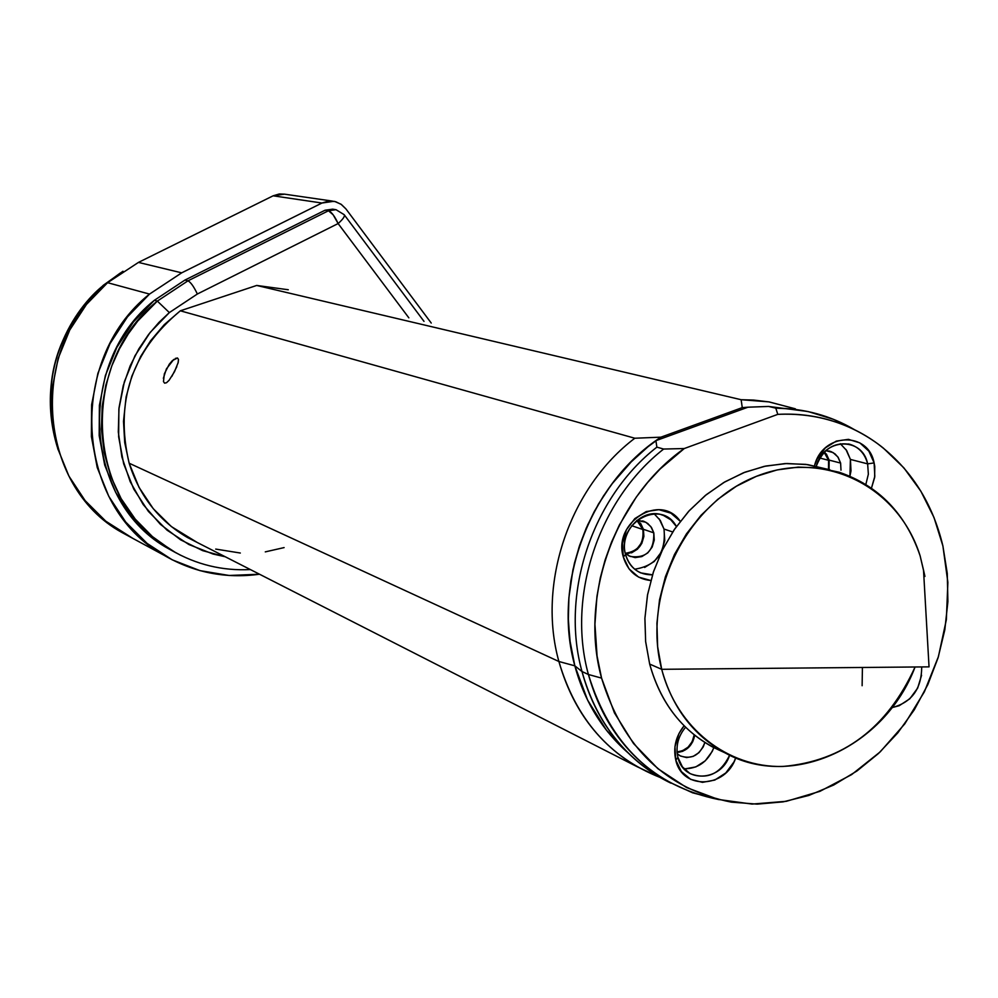 <?xml version="1.0" encoding="UTF-8"?>
<svg xmlns="http://www.w3.org/2000/svg" width="998" height="998" viewBox="0 0 998 998"><rect width="100%" height="100%" fill="white"/><g stroke="black" fill="none" stroke-linecap="round" stroke-linejoin="round"><path stroke-width="1.5" d="M636.911 520.432L642.849 529.514L631.684 525.684L642.849 529.514C644.159 543.436 638.333 551.358 625.359 553.266L631.372 552.256L637.086 548.713L641.277 543.149L643.298 536.413L642.849 529.514L640.005 523.501L636.924 520.42M828.577 460.303L828.515 469.409L828.577 460.303L825.907 454.377L824.173 452.344L828.577 460.303L819.857 458.032L828.577 460.303M694.196 734.865C692.213 745.057 686.487 750.721 677.031 751.881L682.482 750.758L688.084 747.153L692.188 741.639L694.196 734.865M175.311 358.419L177.494 357.995L178.48 359.417L178.193 362.486L174.513 371.668L169.061 380.338L166.554 382.708L164.608 383.17L163.472 381.598L164.358 373.813L169.286 364.208L172.442 360.552L177.494 357.995L178.48 359.417L178.056 363.047M288.173 289.732L256.698 285.453L741.14 399.711L753.665 400.073L769.109 401.92L795.381 408.818L768.822 401.87L741.14 399.711L742.263 407.621L747.926 407.209L655.911 440.654C587.822 488.084 552.53 586.325 574.836 665.828L558.892 661.499C575.746 718.785 609.479 757.432 660.09 777.442L637.223 766.751C598.438 743.897 572.328 708.805 558.892 661.499C537.024 583.543 569.571 487.548 634.815 438.234L180.339 310.802C131.724 351.121 114.658 401.932 129.154 463.222L558.892 661.499L129.154 463.222C139.52 496.068 158.944 520.819 187.437 537.485L637.223 766.751M749.897 407.109L768.597 406.448L775.808 408.157L790.815 408.906L808.492 411.663L833.717 419.409L854.612 429.751C830.561 415.617 804.301 408.419 775.808 408.157L777.779 414.37C814.755 412.698 847.926 422.404 877.292 443.461C910.65 468.511 932.519 502.668 942.898 545.943L947.264 573.426L947.9 601.607L944.807 629.9L938.083 657.744L927.841 684.553L914.318 709.765L897.776 732.894L878.552 753.428L857.02 770.943L833.629 785.052L808.854 795.443L783.193 801.856L757.208 804.126L731.447 802.155C666.277 789.281 622.977 747.926 601.569 678.104L588.408 674.498C566.639 596.155 598.738 499.661 663.645 449.05L656.871 447.141C592.226 497.503 560.29 593.536 581.996 671.529L574.836 665.828L587.572 700.022L606.372 730.074L628.104 752.891L606.372 730.074L587.572 700.022L574.836 665.828C581.597 690.99 592.712 713.158 608.144 732.307L628.104 752.891C602.343 730.436 584.579 701.407 574.836 665.828C551.869 584.279 589.843 483.294 660.925 437.174L634.815 438.234C569.571 487.548 537.024 583.543 558.892 661.499L574.836 665.828L570.295 643.635L568.311 620.868L568.897 597.565L572.939 569.758L579.077 547.041L587.672 524.923L598.476 504.052L611.437 484.554L632.782 460.078L646.367 447.952L660.925 437.174L742.263 407.621L750.583 407.084M163.36 378.304L166.429 368.861L173.777 359.417M169.261 380.088L166.554 382.708L164.608 383.17L163.472 381.598M288.285 289.757L256.698 285.453L180.339 310.802L164.296 324.637L150.473 340.929L140.643 356.523L131.873 376.146L126.11 396.93L123.503 421.281L124.713 442.563L129.154 463.222L139.009 487.323L153.255 508.693L171.294 526.532L197.105 542.413M215.705 549.087L240.318 553.029M265.281 551.882L284.118 547.59M176.796 366.728L171.793 376.483M634.815 438.234L180.339 310.802L256.698 285.453L741.14 399.711L742.263 407.621L660.925 437.174L634.815 438.234M677.916 757.407C683.443 783.542 721.392 781.708 729.638 755.187C720.444 773.961 707.22 780.087 690.005 773.575L682.42 766.901L677.916 757.407C675.509 746.367 678.054 736.312 685.576 727.243C678.054 736.312 675.509 746.367 677.916 757.407L675.796 760.139L677.916 757.407M735.726 757.869C725.933 788.408 682.195 790.341 675.796 760.139L681.347 771.579L690.703 779.363L702.455 782.345L714.78 780.074L725.82 772.926L733.942 761.985L735.726 757.869M625.571 554.551C629.988 568.186 638.957 574.948 652.48 574.823L640.728 572.889C633.069 569.384 628.016 563.271 625.571 554.551C618.673 531.784 643.211 506.535 663.47 515.442L670.818 519.821L676.419 526.52C661.449 498.014 615.891 522.902 625.571 554.551L623.313 556.934L625.571 554.551M650.821 580.512C636.911 579.077 627.742 571.218 623.313 556.934L629.027 568.86L638.645 577.131L650.821 580.512M921.715 666.938C921.541 688.969 911.636 702.53 891.987 707.607M865.852 484.417L868.36 474.175L867.636 463.858L874.123 462.922L874.772 466.465L874.647 477.468L871.466 488.122L874.809 476.345L874.123 462.922L868.884 451.171L859.864 442.887L848.425 439.345L836.287 441.091L825.334 447.915L817.225 458.756L814.48 465.792C822.464 432.733 868.198 430.837 874.123 462.922L867.636 463.858L868.36 474.175L865.852 484.417M845.917 449.412L850.408 459.429L851.007 470.881L849.922 476.183L850.408 459.429L867.636 463.858L850.408 459.429L846.653 450.497L840.316 443.723M829.051 469.559L829.126 460.103L840.615 463.084L840.99 470.158L840.615 463.084L829.126 460.103L829.064 469.559M634.691 569.197C656.447 565.804 666.215 552.43 664.007 529.04L672.689 531.971L664.007 529.04L660.302 520.469L654.189 513.808M626.058 553.915C639.057 551.495 644.845 543.286 643.423 529.302L653.802 532.857C654.264 550.746 646.38 558.618 630.15 556.46L625.247 553.166L628.827 555.824L635.165 557.62L641.826 556.585L647.789 552.88L652.156 547.079L654.264 540.043L653.802 532.857L643.423 529.302L643.885 536.437L641.789 543.423L637.448 549.187L631.522 552.867M683.954 768.759C697.814 768.872 707.782 761.836 713.832 747.652L712.173 751.506L705.249 760.838L695.818 766.913L685.289 768.834M688.42 747.614L682.632 751.332L677.081 752.504C686.661 751.319 692.537 745.581 694.72 735.277L692.674 741.888M704.862 742.5C699.848 755.349 691.589 759.777 680.075 755.81L677.218 753.752L680.424 755.997L686.612 757.582L693.123 756.409L698.949 752.654L703.228 746.891L704.862 742.5M588.408 674.498C609.978 744.633 653.478 786.337 718.947 799.61L692.537 792.786L667.674 781.359C628.378 758.218 601.969 722.589 588.408 674.498L581.996 671.529L588.408 674.498L601.569 678.104C579.015 597.128 615.03 496.942 684.266 448.539L663.645 449.05C598.738 499.661 566.639 596.155 588.408 674.498M581.996 671.529C595.507 719.421 621.841 754.9 661 777.966L670.905 783.156C649.76 772.976 631.472 758.443 616.053 739.568C600.272 719.982 588.92 697.303 581.996 671.529C560.29 593.536 592.226 497.503 656.871 447.141L655.911 440.654L648.825 445.994L629.002 463.883L614.182 480.949L603.541 495.881L594.222 511.625L586.225 528.167L579.601 545.469L574.449 563.171L570.844 581.11L568.773 599.262L568.249 617.488L569.783 639.793L574.836 665.828L581.996 671.529M826.356 453.953L829.126 460.103L824.598 451.907M640.466 523.077L643.423 529.302L637.859 520.357M768.597 406.448L807.357 411.426L768.597 406.448L775.808 408.157L777.779 414.37C797.24 413.297 816.002 415.667 834.079 421.468C852.142 427.306 868.584 436.201 883.417 448.152L903.889 467.875L920.855 491.191L933.978 517.438L942.898 545.943L947.875 582.383L946.354 619.721L938.419 656.622L924.398 691.764L904.762 723.887L880.211 751.856L851.606 774.623L819.957 791.327L786.374 801.294L752.105 804.076L718.41 799.473L686.587 787.559L657.907 768.697L633.518 743.51L614.456 712.921L601.569 678.104L597.078 656.06L594.933 624.237L596.954 596.392L600.26 578.042L605.125 559.94L611.524 542.151L619.321 525.085L636.237 497.154L647.665 482.446L660.115 468.998L684.266 448.539L777.779 414.37L684.266 448.539L663.645 449.05L656.871 447.141L655.911 440.654L747.926 407.209L768.597 406.448M891.975 707.619L899.186 705.711L909.814 698.787L917.661 688.096L921.578 675.272M680.287 521.318L670.918 513.172L658.905 509.679L646.217 511.575L634.815 518.611L626.445 529.726L622.403 543.186L623.313 556.934C612.622 522.241 660.713 492.438 680.287 521.318M684.092 725.783L678.927 733.605L674.947 746.791L675.796 760.139C673.039 747.677 675.808 736.225 684.092 725.783M636.761 520.445L644.034 521.393L647.814 523.526L651.544 527.618L653.802 532.857L650.833 526.595L645.793 522.216L636.774 520.432M659.204 518.898L664.007 529.04L664.755 540.691L661.337 552.069L654.264 561.462L644.621 567.463M825.907 450.659L831.122 451.62L835.077 453.94L838.208 457.458L840.615 463.084L837.833 456.909L833.068 452.556L825.907 450.659M816.302 466.178C822.988 448.938 834.291 441.677 850.209 444.409C859.166 447.366 864.979 453.841 867.636 463.858C862.509 436.288 823.275 437.848 816.302 466.178M862.122 685.726L862.422 667.475M924.934 576.42L920.119 555.824C898.25 485.602 822.227 448.127 753.864 477.368C685.239 505.637 642.013 595.444 661.686 669.309L657.645 646.716L656.921 623.363L659.528 599.81L665.429 576.669L674.461 554.514L686.424 533.905L700.983 515.355L717.774 499.337L736.374 486.238L756.309 476.358L777.08 469.933L798.163 467.101L819.034 467.887L839.206 472.254C878.751 485.826 905.722 513.683 920.119 555.824L923.512 570.058L929.038 666.864L923.512 570.058L924.934 576.42M829.825 469.759L805.848 464.369L785.102 463.571L764.169 466.378L743.535 472.74L723.737 482.533L705.274 495.519L688.595 511.4L674.149 529.788L662.285 550.222L653.328 572.203L647.477 595.157L644.895 618.511L645.644 641.677L649.673 664.082L645.631 641.514L644.92 618.174L647.577 594.658L653.54 571.555L662.66 549.474L674.71 528.965L689.381 510.552L706.285 494.696L724.972 481.809L744.982 472.179L765.79 466.029L786.886 463.509L807.731 464.619L827.829 469.334M722.652 751.744C685.975 735.651 661.649 706.422 649.673 664.082L661.686 669.309L929.038 666.864L661.686 669.309C676.831 728.128 727.53 767.824 782.831 766.464C843.16 761.2 887.247 728.041 915.066 667.001C885.076 746.766 791.938 790.341 725.097 752.891C693.41 735.439 672.265 707.57 661.686 669.309L649.673 664.082C660.202 702.056 681.222 729.713 712.709 747.065L725.097 752.891M175.848 552.767L152.033 537.149L131.699 516.789L115.693 492.438L104.69 465.006L99.176 435.602L99.388 405.375L105.376 375.547L116.878 347.354L133.445 321.93L154.391 300.286L184.929 280.076L325.061 210.229L332.608 209.168L325.061 210.229L328.479 210.753L187.961 280.837L184.929 280.076L325.061 210.229L328.479 210.753L187.961 280.837L157.335 301.097L169.348 312.586L150.137 332.471L134.942 355.824L124.376 381.71L118.874 409.08L118.65 436.825L123.677 463.833L133.732 489.032L148.39 511.413L167.015 530.15L188.872 544.521L213.048 554.027L225.249 556.759L202.681 550.646L180.601 539.831L160.354 524.299L143.201 504.564L130.202 481.685L121.893 457.022L118.3 432.009L118.999 407.933L123.228 385.727L130.114 365.967L138.834 348.863L148.627 334.405L158.944 322.404L169.348 312.586L157.335 301.097L137.724 321.082L128.243 333.906L119.448 348.838L111.788 365.954L105.838 385.216L102.183 406.411L101.447 429.115L104.166 452.655L110.703 476.171L121.132 498.651L135.217 519.085L152.407 536.587L171.906 550.522L180.613 555.25L171.906 550.522C86.751 504.801 77.295 364.682 157.335 301.097L187.961 280.837L184.929 280.076L154.391 300.286L157.335 301.097L154.391 300.286C74.588 363.659 84.032 503.354 168.949 548.95L175.885 552.78M133.033 538.496L105.763 521.168L85.142 500.634L68.899 476.071L57.697 448.439L52.046 418.811L52.208 388.384L58.183 358.369L69.76 330.001L86.464 304.44L107.597 282.696L149.525 294.086L127.47 316.865L110.017 343.636L97.904 373.327L91.616 404.726L91.392 436.55L97.218 467.513L108.819 496.38L125.686 522.004L147.105 543.411L172.18 559.803L199.912 570.619L229.191 575.484L259.517 574.224C225.486 578.89 193.6 572.54 163.872 555.175C75.274 506.747 65.868 360.478 149.525 294.086L181.686 272.841L138.448 262.412L107.597 282.696L149.525 294.086L181.686 272.841L321.967 203.031L328.354 201.134L334.941 201.546L341.004 204.216L345.882 208.856L431.236 323.053L345.882 208.856L341.378 204.478L335.815 201.771L333.806 201.297L321.967 203.031L181.686 272.841L138.448 262.412L273.14 195.808L279.278 193.986L284.542 194.161L273.14 195.808L321.967 203.031L273.14 195.808L138.448 262.412L107.597 282.696C27.42 346.044 36.676 485.864 121.893 532.47L163.834 555.15M197.355 294.011L338.122 223.564L408.843 317.838L338.122 223.564C334.704 216.179 331.486 211.9 328.479 210.753L336.002 209.68L344.173 214.682C345.108 216.179 343.087 219.136 338.122 223.564C343.087 219.136 345.108 216.179 344.173 214.682L336.002 209.68L328.479 210.753L333.145 214.795L338.122 223.564L197.355 294.011C193.812 286.551 190.68 282.16 187.961 280.837C190.68 282.16 193.812 286.551 197.355 294.011L169.348 312.586L197.355 294.011M57.16 446.58C34.057 369.335 74.638 307.895 103.63 285.228L104.428 285.453L103.63 285.228C55.963 330.014 40.469 383.793 57.16 446.58M120.184 273.103L103.63 285.228L120.184 273.103M667.674 781.359L661 777.966M616.053 739.568L608.144 732.307M642.612 520.906L644.034 521.393M661.25 514.706L663.47 515.442M828.876 450.959L830.037 451.258M848.4 443.96L850.209 444.409M250.373 569.571C222.404 570.968 196.244 564.619 171.906 550.522L168.949 548.95M332.571 209.156L335.228 209.568M284.53 194.161L332.521 201.109M424 321.368L344.173 214.682M58.084 449.724C39.646 385.952 54.74 331.124 103.368 285.228L122.979 271.244"/></g></svg>
